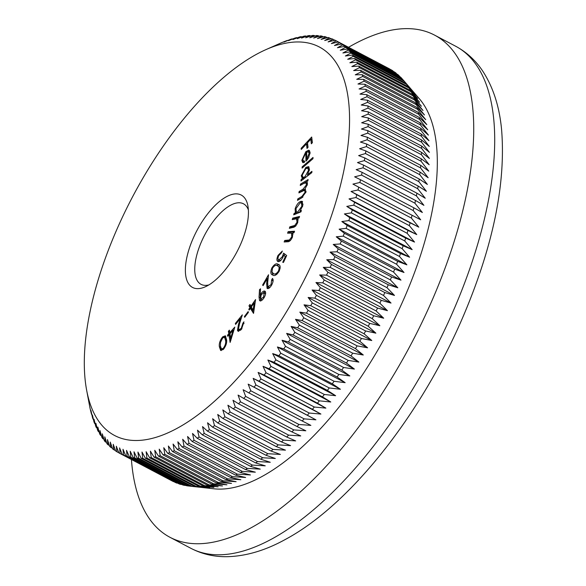<?xml version="1.0" encoding="UTF-8"?>
<svg xmlns="http://www.w3.org/2000/svg" width="586" height="586" viewBox="0 0 586 586"><rect width="100%" height="100%" fill="white"/><g stroke="black" fill="none" stroke-linecap="round" stroke-linejoin="round"><path stroke-width="0.88" d="M192.618 239.601A52.213 22.671 117.8 0 1 224.782 197.68A52.213 22.671 117.8 0 1 247.893 205.869A52.213 22.671 117.8 0 1 241.205 242.897A52.213 22.671 117.8 0 1 205.261 286.818A52.213 22.671 117.8 0 1 192.618 239.601M248.376 209.927A45.518 19.763 -62.2 0 0 243.454 203.789A45.518 19.763 -62.2 0 0 201.064 242.626A45.518 19.763 -62.2 0 0 201.035 284.335A45.518 19.763 -62.2 0 0 208.88 284.921M114.753 234.319A219.552 95.335 -62.2 0 0 86.611 390.027A219.552 95.335 -62.2 0 0 183.799 424.469A219.552 95.335 -62.2 0 0 319.07 248.178A219.552 95.335 -62.2 0 0 265.89 49.642A219.552 95.335 -62.2 0 0 114.753 234.319M90.464 409.577L90.325 409.504A232.935 101.151 117.8 0 1 89.907 407.622L86.611 390.027M90.325 409.504L91.072 412.588A232.935 101.151 117.8 0 0 91.555 414.383L90.977 410.5L92.427 417.32A232.935 101.151 117.8 0 0 92.976 419.034L92.42 414.983L93.958 421.832A232.935 101.151 117.8 0 0 94.58 423.451L94.046 419.239L95.679 426.095A232.935 101.151 117.8 0 0 96.368 427.626L95.855 423.253L97.576 430.117A232.935 101.151 117.8 0 0 98.331 431.552L97.833 427.026L99.649 433.889A232.935 101.151 117.8 0 0 100.47 435.23L99.986 430.556L101.898 437.405A232.935 101.151 117.8 0 0 102.784 438.65L102.308 433.823L104.323 440.657A232.935 101.151 117.8 0 0 105.268 441.807L104.791 436.834L106.916 443.653A232.935 101.151 117.8 0 0 107.919 444.701L107.443 439.588L109.67 446.371A232.935 101.151 117.8 0 0 110.739 447.323L110.249 442.071L112.585 448.825A232.935 101.151 117.8 0 0 113.713 449.667L113.215 444.283L115.654 450.993A232.935 101.151 117.8 0 0 116.841 451.74L116.328 446.232L118.885 452.89A232.935 101.151 117.8 0 0 119.031 452.971A232.935 101.151 117.8 0 0 120.13 453.527L119.588 447.894L122.254 454.502A232.935 101.151 117.8 0 0 123.558 455.036L122.994 449.286L125.778 455.835A232.935 101.151 117.8 0 0 127.125 456.26L126.539 450.4L129.433 456.882A232.935 101.151 117.8 0 0 130.832 457.197L130.209 451.227L133.227 457.637A232.935 101.151 117.8 0 0 134.677 457.849L134.011 451.777L137.146 458.106A232.935 101.151 117.8 0 0 138.64 458.208L137.937 452.04L141.189 458.289A232.935 101.151 117.8 0 0 142.728 458.281L141.98 452.026L145.35 458.179A232.935 101.151 117.8 0 0 146.932 458.069L146.134 451.725L149.628 457.783A232.935 101.151 117.8 0 0 151.247 457.563L150.397 451.147L154.008 457.102A232.935 101.151 117.8 0 0 155.671 456.772L154.755 450.282L158.491 456.128A232.935 101.151 117.8 0 0 160.183 455.696L159.216 449.14L163.062 454.875A232.935 101.151 117.8 0 0 164.798 454.326L163.758 447.711L167.728 453.33A232.935 101.151 117.8 0 0 169.493 452.685L168.38 446.012L172.474 451.506A232.935 101.151 117.8 0 0 174.262 450.751L173.082 444.042L177.294 449.403A232.935 101.151 117.8 0 0 179.111 448.546L177.851 441.793L182.18 447.023A232.935 101.151 117.8 0 0 184.026 446.063L182.686 439.273L187.132 444.371A232.935 101.151 117.8 0 0 189 443.309L187.579 436.497L192.142 441.448A232.935 101.151 117.8 0 0 194.025 440.291L192.516 433.45L197.196 438.262A232.935 101.151 117.8 0 0 199.094 437.002L197.497 430.153L202.295 434.812A232.935 101.151 117.8 0 0 204.206 433.457L202.514 426.593L207.422 431.106A232.935 101.151 117.8 0 0 209.349 429.655L207.561 422.792L212.579 427.15A232.935 101.151 117.8 0 0 214.513 425.604L212.63 418.748L217.758 422.945A232.935 101.151 117.8 0 0 219.699 421.312L217.721 414.47L222.951 418.499A232.935 101.151 117.8 0 0 224.892 416.778L222.812 409.951L228.152 413.819A232.935 101.151 117.8 0 0 230.093 412.009L227.903 405.212L233.353 408.911A232.935 101.151 117.8 0 0 235.294 407.021L232.994 400.26L238.539 403.783A232.935 101.151 117.8 0 0 240.48 401.813L238.07 395.089L243.717 398.443A232.935 101.151 117.8 0 0 245.644 396.392L243.124 389.712L248.867 392.891A232.935 101.151 117.8 0 0 250.786 390.767L248.156 384.138L253.994 387.141A232.935 101.151 117.8 0 0 255.899 384.943L253.159 378.373L259.078 381.2A232.935 101.151 117.8 0 0 260.968 378.93L258.111 372.425L264.125 375.077A232.935 101.151 117.8 0 0 266 372.74L263.026 366.309L269.12 368.777A232.935 101.151 117.8 0 0 270.974 366.382L267.883 360.024L274.058 362.309A232.935 101.151 117.8 0 0 275.889 359.855L272.68 353.578L278.936 355.687A232.935 101.151 117.8 0 0 280.738 353.175L277.405 346.985L283.741 348.912A232.935 101.151 117.8 0 0 285.514 346.348L282.064 340.254L288.466 342.004A232.935 101.151 117.8 0 0 290.209 339.389L286.642 333.397L293.11 334.958A232.935 101.151 117.8 0 0 294.824 332.299L291.132 326.417L297.666 327.801A232.935 101.151 117.8 0 0 299.343 325.091L295.534 319.319L302.127 320.527A232.935 101.151 117.8 0 0 303.768 317.78L299.834 312.126L306.485 313.151A232.935 101.151 117.8 0 0 308.082 310.375L304.031 304.837L310.734 305.687A232.935 101.151 117.8 0 0 312.294 302.881L308.126 297.468L314.872 298.142A232.935 101.151 117.8 0 0 316.389 295.307L312.096 290.026L318.887 290.531A232.935 101.151 117.8 0 0 320.359 287.667L315.949 282.525L322.783 282.855A232.935 101.151 117.8 0 0 324.205 279.976L319.678 274.973L326.541 275.134A232.935 101.151 117.8 0 0 327.911 272.241L323.274 267.377L330.167 267.37A232.935 101.151 117.8 0 0 331.493 264.469L326.732 259.752L333.654 259.583A232.935 101.151 117.8 0 0 334.921 256.668L330.057 252.112L337.001 251.775A232.935 101.151 117.8 0 0 338.21 248.86L333.229 244.45L340.195 243.966A232.935 101.151 117.8 0 0 341.345 241.044L336.254 236.795L343.235 236.151A232.935 101.151 117.8 0 0 344.326 233.243L339.126 229.155L346.114 228.357A232.935 101.151 117.8 0 0 347.146 225.456L341.843 221.53L348.831 220.592A232.935 101.151 117.8 0 0 349.805 217.692L344.392 213.941L351.388 212.857A232.935 101.151 117.8 0 0 352.296 209.978L346.78 206.397L353.768 205.166A232.935 101.151 117.8 0 0 354.618 202.309L349.007 198.896L355.98 197.541A232.935 101.151 117.8 0 0 356.764 194.706L351.051 191.468L358.017 189.974A232.935 101.151 117.8 0 0 358.735 187.168L352.933 184.107L359.877 182.488A232.935 101.151 117.8 0 0 360.522 179.719L354.633 176.833L361.555 175.089A232.935 101.151 117.8 0 0 362.133 172.357L356.149 169.647L363.049 167.794A232.935 101.151 117.8 0 0 363.562 165.091L357.489 162.564L364.36 160.601A232.935 101.151 117.8 0 0 364.8 157.942L358.647 155.598L365.481 153.532A232.935 101.151 117.8 0 0 365.854 150.917L359.621 148.749L366.418 146.581A232.935 101.151 117.8 0 0 366.719 144.024L360.412 142.039L367.158 139.776A232.935 101.151 117.8 0 0 367.393 137.27L361.013 135.461L367.715 133.11A232.935 101.151 117.8 0 0 367.876 130.663L361.43 129.037L368.081 126.605A232.935 101.151 117.8 0 0 368.162 124.217L361.65 122.767L368.25 120.262A232.935 101.151 117.8 0 0 368.264 117.933L361.694 116.673L368.228 114.094A232.935 101.151 117.8 0 0 368.169 111.831L361.54 110.747L368.015 108.102A232.935 101.151 117.8 0 0 367.883 105.912L361.203 105.004L367.612 102.301A232.935 101.151 117.8 0 0 367.407 100.184L360.676 99.452L367.012 96.705A232.935 101.151 117.8 0 0 366.741 94.661L359.965 94.104L366.228 91.306A232.935 101.151 117.8 0 0 365.884 89.343L359.064 88.955L365.254 86.12A232.935 101.151 117.8 0 0 364.836 84.238L357.98 84.025L364.089 81.154A232.935 101.151 117.8 0 0 363.606 79.359L356.72 79.308L362.734 76.422A232.935 101.151 117.8 0 0 362.185 74.708L355.27 74.825L361.203 71.917A232.935 101.151 117.8 0 0 360.58 70.291L353.644 70.569L359.482 67.646A232.935 101.151 117.8 0 0 358.793 66.115L351.834 66.555L357.585 63.625A232.935 101.151 117.8 0 0 356.83 62.189L349.857 62.783L355.512 59.853A232.935 101.151 117.8 0 0 354.691 58.512L347.703 59.259L353.255 56.337A232.935 101.151 117.8 0 0 352.376 55.091L345.381 55.985L350.838 53.084A232.935 101.151 117.8 0 0 349.886 51.934L342.898 52.974L348.245 50.088A232.935 101.151 117.8 0 0 347.234 49.041L340.246 50.22L345.491 47.371A232.935 101.151 117.8 0 0 344.422 46.426L337.441 47.737L342.576 44.917A232.935 101.151 117.8 0 0 341.448 44.075L334.474 45.525L339.499 42.749A232.935 101.151 117.8 0 0 338.312 42.009L331.361 43.584L336.276 40.852A232.935 101.151 117.8 0 0 336.13 40.771A232.935 101.151 117.8 0 0 335.031 40.214L328.101 41.914L332.899 39.24A232.935 101.151 117.8 0 0 331.603 38.705L324.695 40.522L329.383 37.907A232.935 101.151 117.8 0 0 328.035 37.482L321.157 39.408L325.728 36.867A232.935 101.151 117.8 0 0 324.322 36.544L317.48 38.581L321.934 36.105A232.935 101.151 117.8 0 0 320.483 35.9L313.678 38.031L318.015 35.636A232.935 101.151 117.8 0 0 316.513 35.534L309.752 37.768L313.971 35.453A232.935 101.151 117.8 0 0 312.426 35.46L305.709 37.782L309.811 35.563A232.935 101.151 117.8 0 0 308.221 35.673L301.556 38.083L305.533 35.958A232.935 101.151 117.8 0 0 303.907 36.178L297.292 38.661L301.153 36.64A232.935 101.151 117.8 0 0 299.49 36.969L292.934 39.526L296.67 37.614A232.935 101.151 117.8 0 0 294.97 38.053L288.48 40.668L292.099 38.874A232.935 101.151 117.8 0 0 290.363 39.416L283.932 42.097L287.433 40.412A232.935 101.151 117.8 0 0 285.668 41.057L282.686 42.236A232.935 101.151 117.8 0 0 280.892 42.99L265.89 49.642M340.195 243.966L393.543 272.065L400.985 280.137L391.558 276.958A232.935 101.151 -62.2 0 1 390.349 279.874L397.806 287.792L388.269 284.767A232.935 101.151 -62.2 0 1 387.009 287.682L394.488 295.439L384.841 292.56A232.935 101.151 -62.2 0 1 383.522 295.469L391.023 303.065L381.266 300.34A232.935 101.151 -62.2 0 1 379.889 303.233L387.427 310.661L377.552 308.075A232.935 101.151 -62.2 0 1 376.131 310.954L383.705 318.213L373.707 315.766A232.935 101.151 -62.2 0 1 372.235 318.63L379.853 325.713L369.737 323.406A232.935 101.151 -62.2 0 1 368.22 326.241L375.875 333.156L365.642 330.98A232.935 101.151 -62.2 0 1 364.082 333.786L371.788 340.525L361.437 338.474A232.935 101.151 -62.2 0 1 359.833 341.25L367.59 347.813L357.116 345.879A232.935 101.151 -62.2 0 1 355.475 348.626L363.291 355.006L352.691 353.19A232.935 101.151 -62.2 0 1 351.014 355.9L358.888 362.097L348.172 360.397A232.935 101.151 -62.2 0 1 346.458 363.056L354.398 369.077L343.564 367.481A232.935 101.151 -62.2 0 1 341.814 370.103L349.82 375.941L338.862 374.447A232.935 101.151 -62.2 0 1 337.089 377.01L345.161 382.673L334.086 381.274A232.935 101.151 -62.2 0 1 332.284 383.786L340.429 389.265L329.237 387.954A232.935 101.151 -62.2 0 1 327.406 390.408L335.632 395.704L324.322 394.481A232.935 101.151 -62.2 0 1 322.468 396.876L330.775 401.996L319.348 400.839A232.935 101.151 -62.2 0 1 317.473 403.175L325.867 408.112L314.323 407.028A232.935 101.151 -62.2 0 1 312.426 409.299L320.908 414.06L309.247 413.042A232.935 101.151 -62.2 0 1 307.342 415.24L315.913 419.825L304.134 418.865A232.935 101.151 -62.2 0 1 302.215 420.99L310.88 425.392L298.992 424.491A232.935 101.151 -62.2 0 1 297.065 426.542L305.826 430.769L293.828 429.912A232.935 101.151 -62.2 0 1 291.887 431.882L300.75 435.94L288.642 435.12A232.935 101.151 -62.2 0 1 286.7 437.01L295.659 440.899L283.441 440.108A232.935 101.151 -62.2 0 1 281.5 441.917L290.561 445.638L278.247 444.877A232.935 101.151 -62.2 0 1 276.299 446.598L285.47 450.151L273.047 449.411A232.935 101.151 -62.2 0 1 271.113 451.044L280.386 454.436L267.861 453.703A232.935 101.151 -62.2 0 1 265.927 455.249L275.317 458.479L262.696 457.754A232.935 101.151 -62.2 0 1 260.77 459.204L270.271 462.281L257.554 461.556A232.935 101.151 -62.2 0 1 255.643 462.911L265.253 465.833L252.441 465.101A232.935 101.151 -62.2 0 1 250.544 466.361L260.272 469.137L247.373 468.39A232.935 101.151 -62.2 0 1 245.49 469.547L255.328 472.177L242.348 471.408A232.935 101.151 -62.2 0 1 240.48 472.47L250.442 474.96L237.374 474.162A232.935 101.151 -62.2 0 1 235.528 475.121L245.607 477.473L232.459 476.645A232.935 101.151 -62.2 0 1 230.642 477.502L240.839 479.722L227.617 478.85A232.935 101.151 -62.2 0 1 225.822 479.604L236.136 481.699L222.841 480.784A232.935 101.151 -62.2 0 1 221.076 481.428L231.507 483.399L218.146 482.425A232.935 101.151 -62.2 0 1 216.41 482.967L226.965 484.82L213.538 483.787A232.935 101.151 -62.2 0 1 211.839 484.226L222.512 485.962L209.019 484.871A232.935 101.151 -62.2 0 1 207.356 485.201L218.146 486.827L204.602 485.662A232.935 101.151 -62.2 0 1 202.976 485.882L213.89 487.413L200.287 486.168A232.935 101.151 -62.2 0 1 198.698 486.277L209.737 487.713L196.083 486.38A232.935 101.151 -62.2 0 1 194.537 486.387L205.693 487.728L191.988 486.307A232.935 101.151 -62.2 0 1 190.494 486.204L214.073 488.812A223.566 97.078 -62.2 0 0 406.296 293.264A223.566 97.078 -62.2 0 0 419.451 98.873L403.234 80.033L349.886 51.934M199.379 487.2L188.025 485.94L134.677 457.849M133.227 457.637L186.575 485.735A232.935 101.151 -62.2 0 0 188.025 485.94M186.187 485.53L184.18 485.296L130.832 457.197M129.433 456.882L182.781 484.974A232.935 101.151 -62.2 0 0 184.18 485.296M181.96 484.541L180.473 484.358L127.125 456.26M125.778 455.835L179.126 483.933A232.935 101.151 -62.2 0 0 180.473 484.358M177.844 483.26L123.558 455.036M122.254 454.502L175.61 482.6A232.935 101.151 -62.2 0 0 176.906 483.135M173.852 481.677L120.13 453.527M172.233 480.989A232.935 101.151 -62.2 0 0 172.379 481.069A232.935 101.151 -62.2 0 0 173.478 481.626M131.425 459.497A283.807 123.236 -62.2 0 0 170.013 537.318A283.807 123.236 -62.2 0 0 434.329 295.168A283.807 123.236 -62.2 0 0 434.526 35.101A283.807 123.236 -62.2 0 0 348.524 47.305M229.807 332.65L234.803 327.098L230.122 342.422L228.928 334.855L227.661 336.261L227.5 335.221L228.767 333.808L228.364 331.28L229.412 330.123L229.807 332.65L230.554 333.046M260.272 300.896L259.503 300.493L259.041 296.977L259.51 289.652L260.55 288.773L260.169 295.337L261.026 293.718C262.777 291.227 264.176 290.458 265.231 291.403C266.051 292.853 265.619 295.036 263.927 297.944C262.103 300.581 260.631 301.431 259.503 300.493L259.84 300.779M278.108 261.62C276.563 260.96 276.533 258.895 278.02 255.415L282.335 251.042L281.566 252.683L278.687 255.686C277.705 258.133 277.779 259.569 278.899 259.986L282.393 256.675L283.573 253.159L286.686 255.547L283.463 262.447L282.73 262.272L285.382 256.595L283.668 255.306L282.935 257.21C281.331 260.33 279.72 261.796 278.108 261.62L277.786 261.502M279.969 260.55L278.643 259.891L280.709 260.499M287.558 233.169L288.151 231.646L294.56 231.236L293.974 232.752L292.824 232.832L292.414 237.191C290.854 240.443 289.198 241.967 287.448 241.762L284.144 241.981L284.73 240.465L289.338 239.996L291.769 236.934L291.572 233.125L287.558 233.169M292.224 219.633L292.722 218.131L299.549 216.468L299.05 217.97L297.827 218.27L297.776 222.306C296.399 225.573 294.758 227.287 292.861 227.449L289.352 228.313L289.843 226.819L294.736 225.471L297.065 222.204L296.509 218.79L292.224 219.633M298.215 219.853L296.509 218.79M300.032 210.945L301.365 210.403L300.97 211.861L293.703 214.828L294.099 213.377L295.344 212.865L295.154 208.828C296.384 205.093 298.193 202.61 300.589 201.364L302.156 201.298L302.786 205.745L300.032 210.945L301.072 211.495M302.098 168.109L302.134 166.871L313.012 157.458L312.975 158.703L302.098 168.109M305.789 152.975L302.75 159.392L303.489 161.099L304.727 161.069L304.302 162.483L302.728 162.542L301.834 160.366L305.819 151.708L308.507 150.236L309.24 150.382L310.082 152.441L308.661 157.619L305.995 161.179L305.789 152.975L306.698 153.451M301.277 149.445L301.145 148.324L311.693 137.014L312.382 142.676L311.342 143.79L310.792 139.248L307.489 142.786L308.038 147.328L307.005 148.441L306.449 143.9L301.277 149.445M303.358 179.162L302.435 178.679L301.27 175.785L305.885 167.369L308.573 166.644L309.489 169.464L307.474 174.782L311.928 171.339L311.811 172.628L300.97 181.008L301.087 179.719L302.156 178.562M305.57 189.446L304.888 189.088L305.958 192.018L301.629 197.892L297.49 200.368L297.761 198.94L301.9 196.457L305.064 192.303L304.588 190.208L298.889 192.889L299.146 191.497L303.028 189.175L306.456 184.861L305.973 182.795L303.489 183.55L300.274 185.469L300.53 184.085L308.111 179.55L307.855 180.935L306.544 181.719L307.328 182.59L307.357 184.561L304.888 189.088L305.255 189.219M272.702 275.01C270.549 274.446 270.278 272.058 271.904 267.853C274.402 264.14 276.511 262.975 278.225 264.374C280.408 264.865 280.709 267.194 279.112 271.362C276.599 275.134 274.46 276.35 272.702 275.01L272.527 274.922M267.934 286.92L271.076 284.613L271.626 279.903L272.461 278.445C273.567 279.705 273.281 281.939 271.604 285.155C269.89 287.953 268.388 289.037 267.099 288.407L266.645 283.631L267.187 278.54L263.158 285.58L262.572 285.111L268.505 274.761L267.67 282.577L267.934 286.92L269.794 287.572M250.933 306.229L255.569 299.563L253.54 313.385L250.376 308.353L249.204 310.038L248.794 309.313L249.966 307.621L248.977 305.848L249.944 304.456L251.606 306.581M244.406 316.579L248.142 311.598L248.427 312.316L244.692 317.297L244.406 316.579L244.999 316.894M238.458 329.112L238.868 329.698L241.249 328.365L242.97 323.054L243.959 321.839L241.454 329.361L238.077 331.244L237.462 330.365L238.524 324.322L240.348 318.55L235.601 324.41L235.338 323.472L242.326 314.85L239.52 323.714L238.458 329.112M219.362 346.758C218.9 343.623 219.999 340.32 222.658 336.855L225.31 335.815L226.57 339.58C227.075 342.663 226.013 345.93 223.391 349.373L220.658 350.443L219.362 346.758L220.431 347.322L220.402 346.311M387.009 287.682L333.654 259.583M388.269 284.767L334.921 256.668M384.841 292.56L331.493 264.469M383.522 295.469L330.167 267.37M381.266 300.34L327.911 272.241M379.889 303.233L326.541 275.134M377.552 308.075L324.205 279.976M376.131 310.954L322.783 282.855M373.707 315.766L320.359 287.667M372.235 318.63L318.887 290.531M369.737 323.406L316.389 295.307M368.22 326.241L314.872 298.142M365.642 330.98L312.294 302.881M364.082 333.786L310.734 305.687M361.437 338.474L308.082 310.375M359.833 341.25L306.485 313.151M357.116 345.879L303.768 317.78M355.475 348.626L302.127 320.527M352.691 353.19L299.343 325.091M351.014 355.9L297.666 327.801M348.172 360.397L294.824 332.299M346.458 363.056L293.11 334.958M343.564 367.481L290.209 339.389M341.814 370.103L288.466 342.004M338.862 374.447L285.514 346.348M337.089 377.01L283.741 348.912M334.086 381.274L280.738 353.175M332.284 383.786L278.936 355.687M329.237 387.954L275.889 359.855M327.406 390.408L274.058 362.309M324.322 394.481L270.974 366.382M322.468 396.876L269.12 368.777M319.348 400.839L266 372.74M317.473 403.175L264.125 375.077M314.323 407.028L260.968 378.93M312.426 409.299L259.078 381.2M309.247 413.042L255.899 384.943M307.342 415.24L253.994 387.141M304.134 418.865L250.786 390.767M302.215 420.99L248.867 392.891M298.992 424.491L245.644 396.392M297.065 426.542L243.717 398.443M293.828 429.912L240.48 401.813M291.887 431.882L238.539 403.783M288.642 435.12L235.294 407.021M286.7 437.01L233.353 408.911M283.441 440.108L230.093 412.009M281.5 441.917L228.152 413.819M278.247 444.877L224.892 416.778M276.299 446.598L222.951 418.499M273.047 449.411L219.699 421.312M271.113 451.044L217.758 422.945M267.861 453.703L214.513 425.604M265.927 455.249L212.579 427.15M262.696 457.754L209.349 429.655M260.77 459.204L207.422 431.106M257.554 461.556L204.206 433.457M255.643 462.911L202.295 434.812M252.441 465.101L199.094 437.002M250.544 466.361L197.196 438.262M247.373 468.39L194.025 440.291M245.49 469.547L192.142 441.448M242.348 471.408L189 443.309M240.48 472.47L187.132 444.371M237.374 474.162L184.026 446.063M235.528 475.121L182.18 447.023M232.459 476.645L179.111 448.546M230.642 477.502L177.294 449.403M227.617 478.85L174.262 450.751M225.822 479.604L172.474 451.506M222.841 480.784L169.493 452.685M221.076 481.428L167.728 453.33M218.146 482.425L164.798 454.326M216.41 482.967L163.062 454.875M213.538 483.787L160.183 455.696M211.839 484.226L158.491 456.128M209.019 484.871L155.671 456.772M207.356 485.201L154.008 457.102M204.602 485.662L151.247 457.563M202.976 485.882L149.628 457.783M200.287 486.168L146.932 458.069M198.698 486.277L145.35 458.179M196.083 486.38L142.728 458.281M194.537 486.387L141.189 458.289M191.988 486.307L138.64 458.208M190.494 486.204L137.146 458.106M118.841 452.788L116.841 451.74M115.515 450.619L113.713 449.667M112.358 448.173L110.739 447.323M109.37 445.463L107.919 444.701M106.549 442.481L105.268 441.807M103.905 439.236L102.784 438.65M101.429 435.742L100.47 435.23M99.144 431.985L98.331 431.552M97.034 427.978L96.368 427.626M95.115 423.729L94.58 423.451M93.379 419.246L92.976 419.034M297.168 37.878L296.67 37.614M301.783 36.977L301.153 36.64M306.31 36.369L305.533 35.958M310.726 36.046L309.811 35.563M315.041 36.017L313.971 35.453M319.245 36.281L318.015 35.636M323.333 36.837L321.934 36.105M327.296 37.687L325.728 36.867M331.134 38.83L329.383 37.907M334.848 40.258L332.899 39.24M389.331 68.796A232.935 101.151 -62.2 0 1 389.478 68.87A232.935 101.151 -62.2 0 1 389.624 68.95L336.276 40.852M339.499 42.749L392.847 70.847A232.935 101.151 -62.2 0 0 391.66 70.1L338.312 42.009M342.576 44.917L395.924 73.016A232.935 101.151 -62.2 0 0 394.796 72.173L341.448 44.075M345.491 47.371L398.839 75.469A232.935 101.151 -62.2 0 0 397.769 74.517L344.422 46.426M348.245 50.088L401.593 78.187A232.935 101.151 -62.2 0 0 400.582 77.14L347.234 49.041M403.234 80.033A232.935 101.151 -62.2 0 1 404.186 81.183L350.838 53.084M353.255 56.337L406.611 84.435A232.935 101.151 -62.2 0 0 405.724 83.19L352.376 55.091M355.512 59.853L408.86 87.951A232.935 101.151 -62.2 0 0 408.039 86.611L354.691 58.512M357.585 63.625L410.933 91.724A232.935 101.151 -62.2 0 0 410.178 90.288L356.83 62.189M359.482 67.646L412.83 95.745A232.935 101.151 -62.2 0 0 412.141 94.214L358.793 66.115M361.203 71.917L414.551 100.008A232.935 101.151 -62.2 0 0 413.928 98.389L360.58 70.291M362.734 76.422L416.082 104.52A232.935 101.151 -62.2 0 0 415.533 102.806L362.185 74.708M364.089 81.154L417.437 109.252A232.935 101.151 -62.2 0 0 416.954 107.458L363.606 79.359M365.254 86.12L418.602 114.219A232.935 101.151 -62.2 0 0 418.184 112.336L364.836 84.238M366.228 91.306L419.576 119.405A232.935 101.151 -62.2 0 0 419.232 117.442L365.884 89.343M367.012 96.705L420.36 124.803A232.935 101.151 -62.2 0 0 420.089 122.76L366.741 94.661M367.612 102.301L420.96 130.4A232.935 101.151 -62.2 0 0 420.755 128.283L367.407 100.184M368.015 108.102L421.363 136.201A232.935 101.151 -62.2 0 0 421.231 134.011L367.883 105.912M368.228 114.094L421.576 142.193A232.935 101.151 -62.2 0 0 421.517 139.929L368.169 111.831M368.25 120.262L421.598 148.361A232.935 101.151 -62.2 0 0 421.612 146.031L368.264 117.933M368.081 126.605L421.429 154.704A232.935 101.151 -62.2 0 0 421.51 152.316L368.162 124.217M367.715 133.11L421.063 161.209A232.935 101.151 -62.2 0 0 421.224 158.762L367.876 130.663M367.158 139.776L420.506 167.874A232.935 101.151 -62.2 0 0 420.741 165.362L367.393 137.27M366.418 146.581L419.766 174.679A232.935 101.151 -62.2 0 0 420.067 172.123L366.719 144.024M365.481 153.532L418.829 181.631A232.935 101.151 -62.2 0 0 419.202 179.016L365.854 150.917M364.36 160.601L417.708 188.699A232.935 101.151 -62.2 0 0 418.148 186.04L364.8 157.942M363.049 167.794L416.397 195.892A232.935 101.151 -62.2 0 0 416.91 193.19L363.562 165.091M361.555 175.089L414.903 203.188A232.935 101.151 -62.2 0 0 415.481 200.449L362.133 172.357M359.877 182.488L413.225 210.586A232.935 101.151 -62.2 0 0 413.87 207.81L360.522 179.719M358.017 189.974L411.365 218.073A232.935 101.151 -62.2 0 0 412.083 215.267L358.735 187.168M355.98 197.541L409.328 225.639A232.935 101.151 -62.2 0 0 410.112 222.805L356.764 194.706M353.768 205.166L407.116 233.265A232.935 101.151 -62.2 0 0 407.966 230.408L354.618 202.309M351.388 212.857L404.736 240.956A232.935 101.151 -62.2 0 0 405.644 238.077L352.296 209.978M348.831 220.592L402.179 248.691A232.935 101.151 -62.2 0 0 403.153 245.79L349.805 217.692M346.114 228.357L399.462 256.456A232.935 101.151 -62.2 0 0 400.494 253.548L347.146 225.456M343.235 236.151L396.583 264.249A232.935 101.151 -62.2 0 0 397.674 261.334L344.326 233.243M393.543 272.065A232.935 101.151 -62.2 0 0 394.693 269.142L341.345 241.044M392.847 70.847L393.382 71.426M395.924 73.016L396.817 74.019M398.839 75.469L400.077 76.876M401.593 78.187L403.153 79.989M404.186 81.183L413.137 91.672L405.724 83.19M406.611 84.435L415.459 94.939L408.039 86.611M408.86 87.951L417.613 98.463L410.178 90.288M410.933 91.724L419.591 102.235L412.141 94.214M412.83 95.745L421.393 106.256L413.928 98.389M414.551 100.008L423.019 110.505L415.533 102.806M416.082 104.52L424.469 114.995L416.954 107.458M417.437 109.252L425.736 119.705L418.184 112.336M418.602 114.219L426.82 124.642L419.232 117.442M419.576 119.405L427.714 129.784L420.089 122.76M420.36 124.803L428.432 135.139L420.755 128.283M420.96 130.4L428.959 140.691L421.231 134.011M421.363 136.201L429.296 146.427L421.517 139.929M421.576 142.193L429.443 152.353L421.612 146.031M421.598 148.361L429.406 158.454L421.51 152.316M421.429 154.704L429.179 164.725L421.224 158.762M421.063 161.209L428.762 171.149L420.741 165.362M420.506 167.874L428.161 177.719L420.067 172.123M419.766 174.679L427.377 184.436L419.202 179.016M418.829 181.631L426.403 191.285L418.148 186.04M417.708 188.699L425.246 198.251L416.91 193.19M416.397 195.892L423.905 205.334L415.481 200.449M414.903 203.188L422.381 212.513L413.87 207.81M413.225 210.586L420.682 219.794L412.083 215.267M411.365 218.073L418.807 227.148L410.112 222.805M409.328 225.639L416.756 234.583L407.966 230.408M407.116 233.265L414.536 242.077L405.644 238.077M404.736 240.956L412.148 249.629L403.153 245.79M402.179 248.691L409.592 257.217L400.494 253.548M399.462 256.456L406.882 264.843L397.674 261.334M396.583 264.249L404.01 272.483L394.693 269.142M391.558 276.958L338.21 248.86M390.349 279.874L337.001 251.775M397.806 287.792L330.057 252.112M400.985 280.137L333.229 244.45M404.01 272.483L336.254 236.795M406.882 264.843L339.126 229.155M409.592 257.217L341.843 221.53M412.148 249.629L344.392 213.941M414.536 242.077L346.78 206.397M416.756 234.583L349.007 198.896M418.807 227.148L351.051 191.468M420.682 219.794L352.933 184.107M315.913 419.825L248.156 384.138M320.908 414.06L253.159 378.373M325.867 408.112L258.111 372.425M330.775 401.996L263.026 366.309M335.632 395.704L267.883 360.024M340.429 389.265L272.68 353.578M345.161 382.673L277.405 346.985M349.82 375.941L282.064 340.254M354.398 369.077L286.642 333.397M358.888 362.097L291.132 326.417M363.291 355.006L295.534 319.319M367.59 347.813L299.834 312.126M371.788 340.525L304.031 304.837M375.875 333.156L308.126 297.468M379.853 325.713L312.096 290.026M383.705 318.213L315.949 282.525M387.427 310.661L319.678 274.973M391.023 303.065L323.274 267.377M394.488 295.439L326.732 259.752M301.937 148.741L301.145 148.324M306.727 144.046L307.54 143.174M311.063 139.395L311.877 138.523M312.228 142.845L311.855 139.812L310.792 139.248M307.884 147.496L307.518 144.464L306.449 143.9M303.321 162.681L302.903 160.93L301.834 160.366M302.903 160.93L302.911 160.33M306.082 153.122L306.668 152.477M306.756 152.206L305.819 151.708M306.881 152.272L309.576 150.8L308.507 150.236M307.02 160.081L306.998 159.143M310.067 153.122L309.386 152.338M306.668 152.257L306.837 159.055L309.115 153.378L308.317 151.781L306.668 152.257M307.533 159.421L306.837 159.055M309.547 152.411L308.317 151.781M309.987 153.84L309.115 153.378M303.006 167.325L302.134 166.871M302.01 180.202L301.087 179.719M303.504 179.243L302.332 176.349M302.193 176.276L301.27 175.785M306.661 168.167L306.954 167.933L305.885 167.369M306.954 167.933L309.056 167.047M308.397 175.265L307.474 174.782M305.811 177.265L304.947 176.811L308.507 170.314L307.848 168.16L305.731 168.717L302.171 175.207L302.859 177.419L304.815 178.034M309.481 169.501L307.848 168.16M307.284 176.13L308.031 175.075M309.283 170.724L308.507 170.314M302.859 177.419L304.947 176.811M301.592 184.685L300.53 184.085M301.6 184.641L307.862 180.898M298.809 199.577L297.761 198.94M298.823 199.496L302.772 197.138M305.804 192.691L305.064 192.303M306.06 191.241L304.588 190.208M300.208 192.105L299.146 191.497M300.215 192.061L305.02 189.153M307.189 185.249L306.456 184.861M307.445 183.843L305.973 182.795M295.073 214.271L294.099 213.377M295.168 213.934L296.413 213.429L295.344 212.865M296.413 213.429L295.893 211.465M295.842 209.195L295.154 208.828M300.179 202.859L301.658 201.928L300.589 201.364M301.658 201.928L302.625 201.716M298.735 212.557L297.666 212L301.856 206.235L301.387 202.844L300.157 202.866L295.974 208.631L296.406 212.059L298.735 212.557L300.53 211.209M303.079 204.272L301.387 202.844M302.53 206.587L301.856 206.235M296.406 212.059L297.666 212M293.586 219.303L293.784 218.695L292.722 218.131M293.784 218.695L299.248 217.362M290.715 227.976L290.912 227.383L289.843 226.819M290.912 227.383L295.798 226.035M295.652 225.954L294.736 225.471M297.695 222.534L297.065 222.204M288.876 233.089L289.213 232.21L288.151 231.646M289.213 232.21L294.311 231.88M285.463 241.893L285.8 241.029L284.73 240.465M285.8 241.029L290.407 240.56M290.334 240.516L289.338 239.996M292.385 237.257L291.769 236.934M293.044 234.078L291.572 233.125M286.034 256.939L285.382 256.595M286.063 256.866L283.668 255.306M278.401 261.656L278.064 259.041M278.658 255.752L278.02 255.415M281.28 252.749L281.72 252.354M283.031 257.005L282.393 256.675M284.115 255.54L284.584 253.936M272.519 268.176L271.904 267.853M275.142 265.546L278.892 264.762M273.127 275.193L271.867 271.801M274.343 274.014L276.922 274.277M280.174 268.176L278.511 266.403M278.431 271.098C279.544 267.89 279.214 266.132 277.449 265.839C276.145 264.645 274.497 265.429 272.497 268.212L271.985 272.102L273.45 273.545C274.775 274.658 276.438 273.845 278.431 271.098L279.075 271.435M278.702 266.498L277.449 265.839M271.721 284.95L271.076 284.613M273.076 281.141L271.626 279.903M272.695 280.46L273.098 279.764M267.868 288.642L267.546 286.246M268.051 279.002L267.187 278.54M263.224 285.455L262.572 285.111M267.604 278.76L268.19 277.742M269.128 287.565L268.176 287.045M260.572 301.058L260.243 295.381M260.47 290.158L259.51 289.652M260.719 295.63L260.169 295.337M261.656 294.055L261.026 293.718M263.414 292.619L265.326 291.542M265.59 293.798L264.088 292.656L261.268 294.619L260.404 299.05L262.433 299.82M265.385 293.41L264.323 292.846L263.458 297.263L264.125 297.622M260.404 299.05L263.458 297.263M253.621 312.821L251.445 308.917L250.376 308.353M249.468 309.664L248.794 309.313M250.771 308.558L251.035 308.185L249.966 307.621M251.035 308.185L250.046 306.412L248.977 305.848M250.046 306.412L250.596 305.621M254.595 303.057L255.174 302.222M254.199 302.852L251.343 306.961L253.115 310.14L254.199 302.852L255.02 303.284M253.95 310.58L253.115 310.14M241.937 328.731L241.249 328.365M244.04 323.619L242.97 323.054M238.7 331.361L237.462 330.365M238.531 330.929L238.473 329.149M241.036 318.916L240.348 318.55M236.055 323.846L235.338 323.472M240.7 318.733L241.351 317.927M238.868 329.698L240.634 330.27M230.811 340.583L229.998 335.419L228.928 334.855M228.247 335.61L227.5 335.221M229.251 335.024L229.829 334.372L228.767 333.808M229.829 334.372L229.434 331.844L228.364 331.28M233.367 330.445L234.026 329.706M233.045 330.277L229.968 333.69L230.686 338.217L233.045 330.277L233.748 330.643M231.397 338.591L230.686 338.217M223.552 337.331L222.658 336.855M223.947 337.206L225.793 336.239M221.237 350.582L220.431 347.322M224.028 348.67L223.288 348.274C225.273 345.484 226.035 342.913 225.566 340.547L224.585 337.28L222.68 337.968L220.57 342.29L220.351 345.747L221.442 348.963L223.178 349.586M226.606 340.664L225.647 337.844L224.585 337.28M221.442 348.963L223.288 348.274M455.505 46.148C466.522 52.051 475.612 60.395 482.776 71.177C493.229 87.255 499.506 106.842 501.616 129.946C505.85 183.154 493.456 244.318 464.449 313.429C423.033 411.877 351.351 503.923 285.851 539.171C265.663 550.415 246.017 556.26 226.907 556.7C214.022 556.868 202.053 554.092 190.992 548.364A283.807 123.236 -62.2 0 0 455.307 306.214A283.807 123.236 -62.2 0 0 455.505 46.148L434.526 35.101M302.94 197.006L301.9 196.457M304.097 189.739L303.028 189.175M294.165 226.592L293.095 226.028M288.854 240.831L287.792 240.267M267.524 284.093L266.645 283.631M260.111 297.541L259.041 296.977M239.22 324.688L238.524 324.322M226.606 341.096L225.566 340.547M190.992 548.364L170.013 537.318M172.379 481.069L119.031 452.971M389.478 68.87L336.13 40.771M303.489 161.099L304.559 161.663"/></g></svg>
